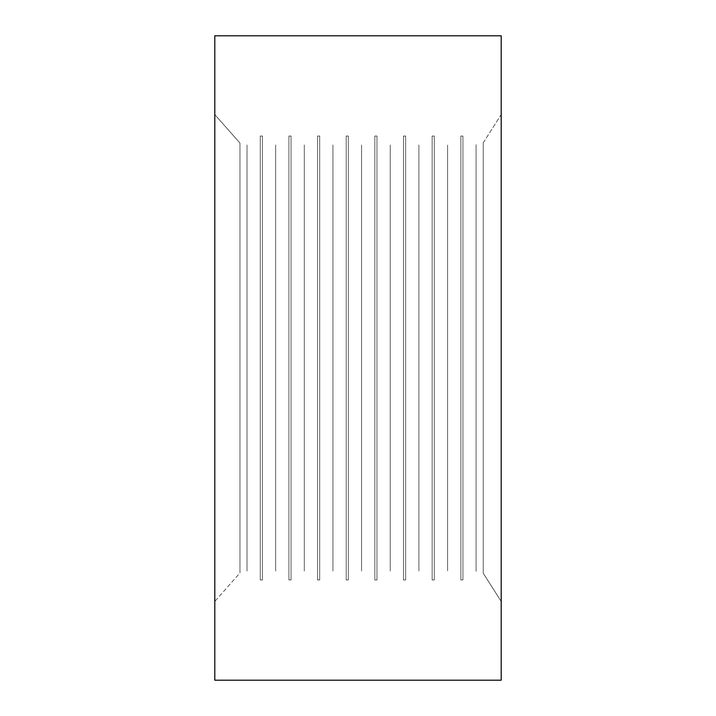 <?xml version="1.0" encoding="UTF-8"?>
<svg xmlns="http://www.w3.org/2000/svg" width="716" height="716" viewBox="0 0 716 716"><rect width="100%" height="100%" fill="white"/><g stroke="black" fill="none" stroke-linecap="round" stroke-linejoin="round"><path stroke-width="0.54" stroke-dasharray="3.58 2.69" d="M247.02 144.927L247.02 571.073L247.02 144.927M260.266 579.96L260.266 136.04L260.266 579.96L260.266 136.04L262.414 136.04L262.414 579.96L260.266 579.96L262.414 579.96L262.414 136.04L262.414 579.96L262.414 136.04L260.266 136.04L260.266 579.96M275.66 144.927L275.66 571.073L275.66 144.927M288.906 579.96L288.906 136.04L288.906 579.96L288.906 136.04L291.054 136.04L291.054 579.96L288.906 579.96L291.054 579.96L291.054 136.04L291.054 579.96L291.054 136.04L288.906 136.04L288.906 579.96M304.3 144.927L304.3 571.073L304.3 144.927M317.546 579.96L317.546 136.04L317.546 579.96L317.546 136.04L319.694 136.04L319.694 579.96L317.546 579.96L319.694 579.96L319.694 136.04L319.694 579.96L319.694 136.04L317.546 136.04L317.546 579.96M332.94 144.927L332.94 571.073L332.94 144.927M346.186 579.96L346.186 136.04L346.186 579.96L346.186 136.04L348.334 136.04L348.334 579.96L346.186 579.96L348.334 579.96L348.334 136.04L348.334 579.96L348.334 136.04L346.186 136.04L346.186 579.96M361.58 144.927L361.58 571.073L361.58 144.927M374.826 579.96L374.826 136.04L374.826 579.96L374.826 136.04L376.974 136.04L376.974 579.96L374.826 579.96L376.974 579.96L376.974 136.04L376.974 579.96L376.974 136.04L374.826 136.04L374.826 579.96M390.238 144.972L390.238 571.028L390.238 144.972M403.502 579.96L403.502 136.04L403.502 579.96L403.502 136.04L405.641 136.04L405.641 579.96L403.502 579.96L405.641 579.96L405.641 136.04L405.641 579.96L405.641 136.04L403.502 136.04L403.502 579.96M418.896 144.936L418.896 571.064L418.896 144.936M432.142 579.96L432.142 136.04L432.142 579.96L432.142 136.04L434.281 136.04L434.281 579.96L432.142 579.96L434.281 579.96L434.281 136.04L434.281 579.96L434.281 136.04L432.142 136.04L432.142 579.96M447.581 145.053L447.581 570.947L447.581 145.053M460.88 579.96L460.88 136.04L460.88 579.96L460.88 136.04L462.939 136.04L462.939 579.96L460.88 579.96L462.939 579.96L462.939 136.04L462.939 579.96L462.939 136.04L460.88 136.04L460.88 579.96M476.086 144.695L476.086 571.305L476.086 144.695M483.246 573.221L483.246 142.779L483.246 573.221L483.246 142.779L501.2 114.56L501.2 601.44L483.246 573.221L501.2 601.44L501.2 114.56L501.2 680.2L501.2 35.8L501.2 596.759L501.2 114.56L483.246 142.779L483.246 573.221M239.958 143.066L239.958 572.934L214.8 601.44L214.8 114.56L239.958 143.066L239.958 572.934L239.958 143.066L214.8 114.56L214.8 358L214.8 35.8L214.8 680.2L214.8 114.56L214.8 601.44L239.958 572.934L239.958 143.066"/><path stroke-width="1.07" d="M214.8 680.2L501.2 680.2L501.2 35.8L214.8 35.8L214.8 680.2L214.8 35.8L501.2 35.8L501.2 680.2L214.8 680.2"/></g></svg>
